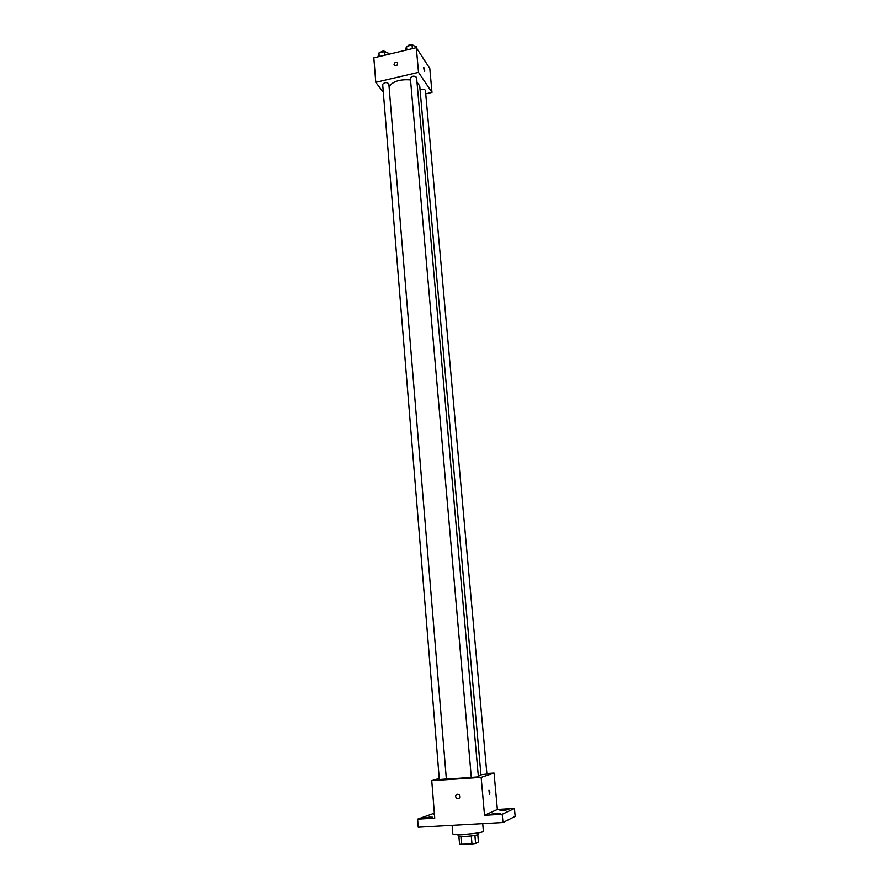 <?xml version="1.0" encoding="UTF-8"?>
<svg xmlns="http://www.w3.org/2000/svg" width="889" height="889" viewBox="0 0 889 889"><rect width="100%" height="100%" fill="white"/><g stroke="black" fill="none" stroke-linecap="round" stroke-linejoin="round"><path stroke-width="1.33" d="M477.793 834.727L478.426 841.994L475.604 843.472L471.981 844.017L459.569 844.283L458.902 836.338M460.902 836.516L461.58 844.55M471.292 835.949L471.981 844.017M478.393 832.815L478.515 834.226C477.471 835.171 473.159 835.904 465.558 836.449L458.135 835.982L458.024 834.56M474.904 835.427L475.604 843.472M452.123 825.325L452.823 833.749C452.179 835.971 484.394 833.215 483.383 831.126L482.716 823.625M486.85 773.53L494.051 773.052L497.362 809.479L514.42 808.479L515.164 816.38L502.974 822.503L418.23 827.215L417.608 819.147L434.354 813.179M514.42 808.479L502.218 814.28L502.974 822.503M502.218 814.28L484.527 815.291L481.149 777.375L431.754 780.653L434.754 818.158L417.608 819.147M455.613 796.6C455.968 794.288 457.146 793.644 459.135 794.666C460.424 797.822 459.535 799.022 456.446 798.278L455.613 796.6C455.968 794.288 457.146 793.644 459.135 794.666C460.435 797.822 459.535 799.022 456.446 798.278L455.613 796.6M426.887 818.158L423.764 818.024L429.565 817.102L432.699 817.235L426.887 818.158M434.454 814.357L433.61 814.191L434.41 813.88M503.307 810.424L499.951 810.29L508.808 809.557L503.307 810.424M495.106 814.224L491.695 814.091L497.351 813.191L500.774 813.324L495.106 814.224M497.362 809.479L484.527 815.291M446.322 778.575C451.156 778.908 459.48 778.442 471.281 777.164M478.326 776.141L480.982 775.297L419.741 86L416.997 82.166M494.051 773.052L481.149 777.375M431.754 780.653L439.233 778.397M480.927 774.708L486.905 774.052L425.431 90.411C424.464 89.022 422.686 88.856 420.086 89.911M439.477 779.52L446.356 778.986L388.849 83.877C386.637 82.077 384.581 82.244 382.681 84.355L439.333 779.597M471.437 777.397L478.382 776.864L416.574 77.399C414.33 75.609 412.263 75.798 410.362 77.965L471.314 777.464M489.483 794.688L488.928 790.188C489.783 790.577 490.017 792.032 489.628 794.544L488.917 790.188C489.783 790.577 490.017 792.032 489.617 794.544L489.483 794.688M389.082 86.633C392.871 81.344 400.028 79.121 410.54 79.943M425.742 93.845L431.987 92.423L418.519 72.365L375.791 82.321L383.326 92.289M431.987 92.423L429.798 68.486L416.319 47.695L418.519 72.365M416.319 47.695L373.836 57.852L375.791 82.321M394.06 64.475C394.783 62.141 395.983 61.674 397.65 63.075C397.394 65.742 396.238 66.375 394.183 64.986L394.06 64.475C394.783 62.141 395.983 61.674 397.65 63.075C397.394 65.742 396.238 66.375 394.183 64.986L394.06 64.475M424.342 71.153L423.664 67.475C424.42 68.042 424.764 69.32 424.698 71.287L424.342 71.153M425.331 61.597L424.342 60.074M388.882 54.251L388.804 53.384L384.404 51.673L378.936 52.984L377.981 56.863M384.404 51.673L384.704 55.251M378.936 52.984L379.236 56.563M380.125 52.695C382.203 50.695 384.237 50.595 386.248 52.384M416.508 47.984L416.396 46.784L412.063 45.039L406.529 46.361L405.44 50.295M412.063 45.039L412.385 48.639M406.529 46.361L406.84 49.962M407.629 46.095C409.718 44.094 411.763 43.972 413.774 45.728"/></g></svg>
